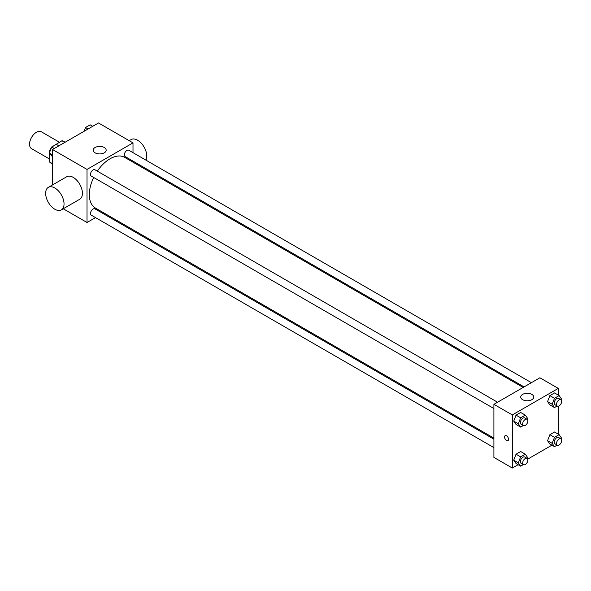 <?xml version="1.0" encoding="UTF-8"?>
<svg xmlns="http://www.w3.org/2000/svg" width="591" height="591" viewBox="0 0 591 591"><rect width="100%" height="100%" fill="white"/><g stroke="black" fill="none" stroke-linecap="round" stroke-linejoin="round"><path stroke-width="0.89" d="M59.418 142.217L41.326 131.771A9.752 5.629 120 0 0 33.805 134.386A9.752 5.629 120 0 0 29.55 144.197A9.752 5.629 120 0 0 31.567 148.666L49.666 159.112M52.621 146.516L61.974 140.739A12.588 7.269 120 0 1 63.429 141.264L65.128 142.239M52.54 163.722L49.666 162.06A12.588 7.269 120 0 0 50.841 163.064L52.54 164.039M49.666 162.06L49.666 153.468M49.666 152.264L49.666 150.89A12.588 7.269 120 0 1 51.572 147.358M52.296 146.332A12.588 7.269 120 0 0 51.831 146.967M50.102 151.141L49.666 150.89M64.847 142.401L61.974 140.739M52.54 184.924L52.54 149.508L98.512 122.965L132.997 142.874L132.997 152.67M95.506 217.606L87.017 222.504L63.244 208.778M103.735 212.856L102.812 213.388M93.666 177.47A29.262 16.895 120 0 0 89.322 194.631A29.262 16.895 120 0 0 95.38 208.025L493.906 438.116M523.168 387.437L124.635 157.346A29.262 16.895 120 0 0 97.323 171.146M132.997 161.107L132.997 162.178M87.017 222.504L87.017 169.418L132.997 142.874M531.405 382.687L128.757 150.217A3.657 2.113 120 0 0 125.942 151.2A3.657 2.113 120 0 0 124.346 154.872A3.657 2.113 120 0 0 125.1 156.549L524.091 386.906M493.906 439.187L94.915 208.83A3.657 2.113 120 0 0 92.1 209.805A3.657 2.113 120 0 0 90.504 213.484A3.657 2.113 120 0 0 91.265 215.154L493.906 447.623M493.906 408.551L91.265 176.081A3.657 2.113 -60 0 1 91.265 171.863A3.657 2.113 -60 0 1 94.915 169.757L497.563 402.22M87.017 169.418L52.54 149.508M95.07 152.825A6.501 3.753 180 0 1 93.164 150.173A6.501 3.753 180 0 1 99.665 146.42A6.501 3.753 180 0 1 106.166 150.173A6.501 3.753 180 0 1 102.154 153.638A6.501 3.753 180 0 1 95.07 152.825M48.336 187.354L66.724 176.731A13.002 7.506 60 0 1 76.749 180.218A13.002 7.506 60 0 1 82.422 193.309A13.002 7.506 60 0 1 79.726 199.256L61.338 209.879A13.002 7.506 60 0 1 48.336 202.366A13.002 7.506 60 0 1 48.336 187.354A13.002 7.506 60 0 1 58.354 190.834A13.002 7.506 60 0 1 64.035 203.925A13.002 7.506 60 0 1 61.338 209.879M145.925 160.131A13.002 7.506 -120 0 0 142.867 145.179A13.002 7.506 -120 0 0 131.091 139.572L129.185 140.673M518.093 464.696L512.301 468.035L493.906 457.419L493.906 404.333L539.886 377.789L558.273 388.405L558.273 395.091M551.928 445.156L527.711 459.141M549.881 404.901L547.562 401.599L549.881 395.608L554.528 392.926L549.881 395.608L547.562 401.599L549.881 404.901L554.484 407.554L552.157 404.251L554.484 398.268L559.13 395.586L561.45 398.888L561.081 399.834M516.046 463.514L513.727 460.204L516.046 454.22L520.693 451.539L516.046 454.22L513.727 460.204L516.046 463.514L520.641 466.166L518.322 462.864L520.641 456.873L525.288 454.191L527.608 457.5L527.246 458.446M558.273 406.202L558.273 434.163M512.301 468.035L512.301 414.948L558.273 388.405M549.881 443.974L547.562 440.672L549.881 434.688L554.528 432.006L549.881 434.688L547.562 440.672L549.881 443.974L554.484 446.626L552.157 443.324L554.484 437.34L559.13 434.658L561.45 437.961L561.081 438.906M516.046 424.441L513.727 421.132L516.046 415.148L520.693 412.466L516.046 415.148L513.727 421.132L516.046 424.441L520.641 427.094L518.322 423.791L520.641 417.8L525.288 415.118L527.608 418.428L527.246 419.374M512.301 414.948L493.906 404.333M522.643 399.686A6.501 3.753 180 0 1 520.737 397.034A6.501 3.753 180 0 1 527.238 393.274A6.501 3.753 180 0 1 533.747 397.034A6.501 3.753 180 0 1 529.728 400.499A6.501 3.753 180 0 1 522.643 399.686M508.563 439.335A2.844 1.64 60 0 1 507.972 440.635A2.844 1.64 60 0 1 505.128 438.995A2.844 1.64 60 0 1 505.128 435.707A2.844 1.64 60 0 1 507.322 436.476A2.844 1.64 60 0 1 508.563 439.335M507.979 440.635A2.844 1.64 60 0 1 505.135 438.995A2.844 1.64 60 0 1 505.135 435.707M523.338 425.542L520.641 427.094M527.091 419.27L524.793 417.94A3.657 2.113 120 0 0 521.979 418.923A3.657 2.113 120 0 0 520.383 422.595A3.657 2.113 120 0 0 521.136 424.272L523.441 425.601A3.657 2.113 120 0 0 527.091 423.488A3.657 2.113 120 0 0 527.091 419.27A3.657 2.113 120 0 0 524.276 420.245A3.657 2.113 120 0 0 522.68 423.924A3.657 2.113 120 0 0 523.441 425.601M518.322 423.791L513.727 421.132M520.641 417.8L516.046 415.148M525.288 415.118L520.693 412.466M557.173 406.002L554.484 407.554M560.933 399.73L558.635 398.408A3.657 2.113 120 0 0 555.813 399.383A3.657 2.113 120 0 0 554.218 403.062A3.657 2.113 120 0 0 554.979 404.732L557.276 406.061A3.657 2.113 120 0 0 560.933 403.948A3.657 2.113 120 0 0 560.933 399.73A3.657 2.113 120 0 0 558.118 400.713A3.657 2.113 120 0 0 556.523 404.392A3.657 2.113 120 0 0 557.276 406.061M552.157 404.251L547.562 401.599M554.484 398.268L549.881 395.608M559.13 395.586L554.528 392.926M523.338 464.615L520.641 466.166M527.091 458.343L524.793 457.013A3.657 2.113 120 0 0 521.979 457.995A3.657 2.113 120 0 0 520.383 461.674A3.657 2.113 120 0 0 521.136 463.344L523.441 464.674A3.657 2.113 120 0 0 527.091 462.561A3.657 2.113 120 0 0 527.091 458.343A3.657 2.113 120 0 0 524.276 459.318A3.657 2.113 120 0 0 522.68 462.997A3.657 2.113 120 0 0 523.441 464.674M518.322 462.864L513.727 460.204M520.641 456.873L516.046 454.22M525.288 454.191L520.693 451.539M557.173 445.075L554.484 446.626M560.933 438.803L558.635 437.48A3.657 2.113 120 0 0 555.813 438.456A3.657 2.113 120 0 0 554.218 442.134A3.657 2.113 120 0 0 554.979 443.811L557.276 445.134A3.657 2.113 120 0 0 560.933 443.028A3.657 2.113 120 0 0 560.933 438.803A3.657 2.113 120 0 0 558.118 439.785A3.657 2.113 120 0 0 556.523 443.464A3.657 2.113 120 0 0 557.276 445.134M552.157 443.324L547.562 440.672M554.484 437.34L549.881 434.688M559.13 434.658L554.528 432.006M52.54 156.837L49.363 153.039L51.69 147.056L56.33 144.374L58.886 145.844M52.54 154.872L49.363 153.039M54.239 148.526L51.69 147.056M84.055 131.313L85.525 127.516L90.172 124.834L92.721 126.304M88.074 128.986L85.525 127.516M138.479 165.34L139.402 164.808"/></g></svg>
